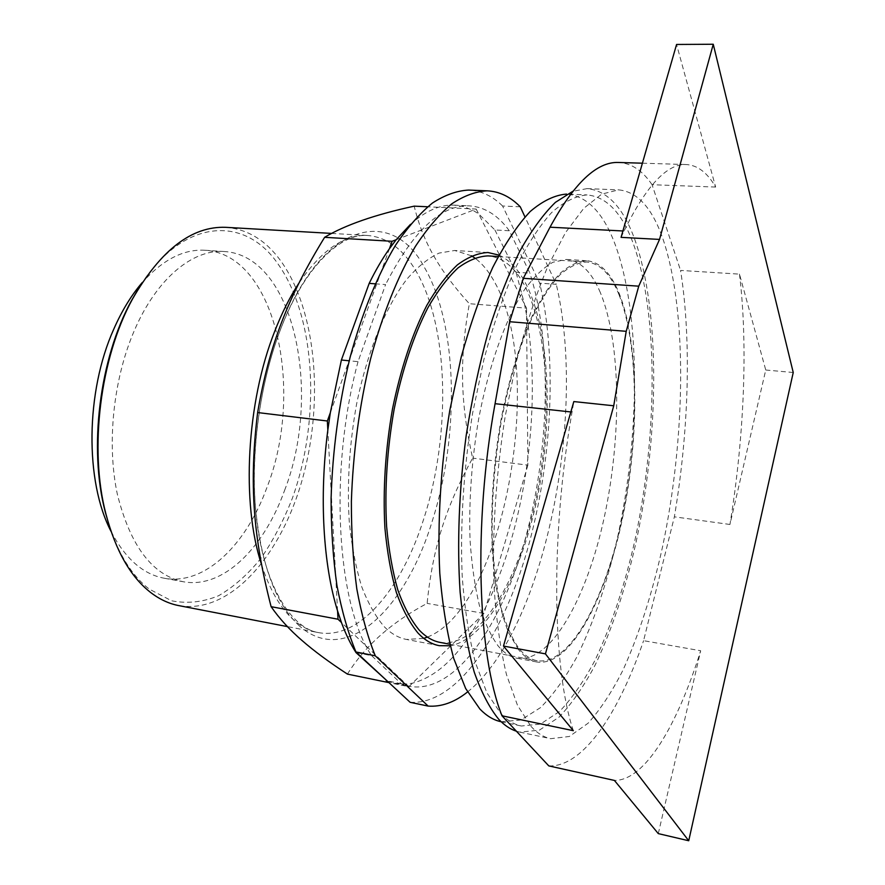 <?xml version="1.0" encoding="UTF-8"?>
<svg xmlns="http://www.w3.org/2000/svg" width="885" height="885" viewBox="0 0 885 885"><rect width="100%" height="100%" fill="white"/><g stroke="black" fill="none" stroke-linecap="round" stroke-linejoin="round"><path stroke-width="0.66" stroke-dasharray="4.42 3.32" d="M573.336 730.678C552.528 669.436 550.271 536.376 572.031 412.089L573.823 401.569M658.296 833.615L700.677 650.752C677.467 724.859 645.065 780.802 614.4 780.426M739.484 274.129C748.179 345.648 744.042 437.876 729.948 524.473L765.746 370.019L739.484 274.129L680.576 270.434C691.716 340.869 688.729 431.736 674.37 516.829L643.583 640.674L700.677 650.752M621.071 237.357L624.047 231.029C646.227 185.927 666.881 163.758 685.986 164.533C697.457 165.086 707.347 172.597 715.633 187.067L676.571 44.46M440.144 642.41C477.502 648.24 516.198 585.593 534.131 507.348C552.163 428.904 550.061 337.738 526.033 288.344C516.032 268.122 503.333 257.303 487.956 255.887M548.811 765.912C583.204 767.262 618.715 713.166 643.583 640.674M729.948 524.473L674.37 516.829M793.237 372.508L765.746 370.019M715.633 187.067L652.068 184.711L680.576 270.434M652.068 184.711C642.665 170.772 631.669 163.371 619.08 162.486M619.124 294.982C610.816 274.306 599.953 263.299 586.534 261.982C578.027 262.535 569.177 266.816 559.973 274.815C550.713 285.003 541.675 298.809 532.836 316.233C519.727 345.36 509.196 380.462 501.253 421.537C494.261 463.331 491.297 503.698 492.37 542.638C493.852 567.097 496.739 588.857 501.043 607.906C506.054 625.042 512.039 638.605 519.019 648.572C524.683 655.519 530.746 659.579 537.217 660.741C569.851 665.597 604.754 600.24 621.867 519.672C639.058 438.883 639.058 345.515 619.124 294.982M530.878 726.231C537.151 733.134 543.755 737.282 550.691 738.687L569.343 736.486L588.071 723.233C600.362 709.549 612.022 691.804 623.051 669.978C639.081 634.445 652.245 593.392 662.544 546.83C685.311 439.015 687.612 314.275 663.684 241.14C652.931 208.838 637.886 191.735 618.571 189.855L601.711 194.136L583.823 208.263L565.548 232.545L547.671 266.739C536.199 294.163 525.856 325.459 516.63 360.604L505.18 416.404C495.921 474.559 492.093 533.732 494.007 586.357C496.286 619.909 500.434 649.302 506.463 674.536L517.504 705.334L530.878 726.231M518.665 649.822L508.665 632.852C502.813 618.084 498.2 600.052 494.815 578.724C489.206 533.799 491.219 476.285 500.722 421.337C508.72 379.986 519.318 344.641 532.516 315.303C541.41 297.758 550.514 283.853 559.829 273.598C569.088 265.544 578.005 261.241 586.567 260.677C600.096 262.015 611.048 273.111 619.411 293.975C639.457 344.885 639.435 438.816 622.133 520.081C604.92 601.114 569.796 666.914 536.929 662.013C530.436 660.841 524.351 656.781 518.665 649.822M516.398 731.209L519.794 732.116L539.352 730.169L558.922 717.248C571.732 703.818 583.857 686.329 595.284 664.801C611.867 629.689 625.418 589.067 635.917 542.914C659.071 436.04 660.542 312.173 634.811 239.581C623.25 207.51 607.32 190.529 587.02 188.627L572.816 191.293M600.362 292.625C591.634 271.85 580.294 260.787 566.356 259.438L552.937 262.248C543.578 267.547 534.153 276.596 524.672 289.417C505.877 318.058 488.929 364.753 478.685 418.815C471.628 460.598 468.751 500.965 470.046 539.916C471.694 564.398 474.791 586.169 479.338 605.24C484.615 622.409 490.887 635.994 498.166 645.995C504.041 652.953 510.335 657.035 517.028 658.241C550.901 663.352 586.821 598.116 604.212 517.559C621.69 436.77 621.27 343.291 600.362 292.625M500.667 713.387C507.238 720.346 514.152 724.561 521.398 726.01L540.447 724.085L559.541 711.463C572.053 698.342 583.89 681.251 595.063 660.199C611.269 625.861 624.522 586.091 634.788 540.879C657.433 436.194 658.761 314.861 633.505 244.216C622.221 213.208 606.745 196.78 587.076 194.921C575.759 195.862 563.933 201.747 551.598 212.588C539.153 226.394 526.962 245.178 515.037 268.918C503.499 295.336 493.144 325.47 483.962 359.31L472.634 413.052C463.563 469.083 460.001 526.177 462.247 577.097C464.758 609.599 469.161 638.14 475.444 662.71L486.894 692.8L500.667 713.387M501.164 721.751L520.933 720.003L540.547 707.591C553.379 694.636 565.504 677.711 576.92 656.836C593.492 622.774 606.977 583.27 617.365 538.334C640.264 434.247 641.061 313.467 614.666 243.165C602.962 212.511 587.043 196.149 566.931 194.103L587.076 194.921M111.045 531.398C125.349 558.734 143.105 574.354 164.322 578.248C204.756 585.704 246.052 544.928 266.816 487.79C304.849 391.878 276.485 254.272 204.889 250.245C183.538 249.006 162.652 259.781 142.242 282.547M284.583 490.401C322.284 393.836 294.749 255.5 224.182 251.517C192.908 249.039 156.523 278.454 134.177 330.924C113.203 379.554 106.609 444.027 117.34 494.217C130.294 545.923 152.297 575.106 183.339 581.755C223.197 589.1 263.984 547.926 284.583 490.401M109.474 526.586C119.154 555.172 132.374 575.991 149.123 589.034L171.601 600.793C187.343 603.847 203.008 602.154 218.606 595.727C233.795 586.877 247.9 574.42 260.909 558.369C273.078 540.669 283.532 520.723 292.26 498.543C320.912 419.213 316.31 317.184 277.492 263.243C244.57 215.63 183.195 217.378 139.531 286.828M178.958 605.639C230.697 614.467 281.474 554.939 302.626 478.365C323.932 401.613 316.576 310.967 280.877 261.031C265.81 240.289 247.435 229.049 225.752 227.323M347.429 674.105C364.985 645.884 391.546 622.31 427.123 603.382C432.842 547.063 445.885 506.917 472.601 458.109C460.465 402.952 459.182 360.151 469.338 303.71C454.658 287.614 442.965 271.96 434.247 256.738C425.408 241.616 418.716 224.746 414.191 206.15M396.181 239.724L476.207 209.059L427.676 206.78M476.207 209.059L526.52 308.157L469.338 303.71M526.52 308.157L527.869 465.156L472.601 458.109M527.869 465.156L483.984 613.438L427.123 603.382M483.984 613.438L408.848 686.716L388.957 682.634M408.848 686.716L341.444 622.498M337.572 610.949L327.837 430.033M330.326 412.731L389.422 248.729M494.914 229.989L516.021 272.215L529.916 273.144L509.306 230.753L494.914 229.989L478.619 213.816L472.922 210.32L463.674 206.636L453.95 205.143C440.022 204.535 425.541 210.929 410.496 224.336M387.32 681.107L394.81 683.331L406.082 684.072L412.465 683.187C437.953 676.406 460.797 654.126 481.02 616.336L485.976 606.701C504.992 567.197 518.344 522.084 526.033 471.362L527.814 458.53C534.208 407.598 533.799 359.83 526.586 315.237L524.528 304.23L516.021 272.215M375.218 283.82L385.583 284.583L358.027 361.666L349.21 360.792M509.306 230.753C497.912 215.11 484.526 206.802 469.138 205.84C440.807 204.8 412.952 231.04 385.583 284.583M356.777 652.743L371.623 655.674L401.314 683.762L409.7 686.395C455.642 694.128 502.072 624.843 525.823 537.062C549.607 448.739 552.328 343.457 529.916 273.144M401.314 683.762L387.022 680.831M358.027 361.666C328.468 471.218 336.997 604.82 371.623 655.674M520.269 206.813L502.58 206.006L539.706 283.156L556.278 284.306L524.96 216.913M410.131 702.303C456.627 705.201 502.271 636.923 527.139 550.614C551.974 463.64 557.572 359.819 539.706 283.156M502.58 206.006C492.68 196.204 481.65 190.906 469.459 190.109M467.534 691.981C544.518 630.142 587.186 414.567 556.278 284.306M498.985 255.112C509.959 260.101 519.252 270.301 526.852 285.722C550.05 333.601 553.158 419.899 537.494 496.839C521.829 573.58 486.993 639.025 450.244 645.784M471.495 255.798L454.669 250.488L439.082 253.088C428.307 258.143 417.554 266.861 406.823 279.24C385.65 306.918 367.098 352.141 356.489 404.622C349.298 445.177 346.909 484.471 349.321 522.482C351.799 546.399 355.903 567.739 361.622 586.489C368.138 603.404 375.749 616.878 384.433 626.89C391.402 633.848 398.781 638.03 406.569 639.457L423.76 638.362M427.389 637.089C503.963 607.088 545.802 374.178 495.368 283.499C489.46 272.27 482.579 263.741 474.703 257.922M570.836 411.956L572.031 412.089M622.907 230.974L624.047 231.029M261.506 564.508C269.648 589.609 280.257 607.973 293.344 619.633C301.276 626.635 309.617 630.95 318.368 632.587C359.498 640.375 401.79 588.514 423.661 519.196C451.096 435.188 449.326 326.311 415.496 270.19C402.664 248.674 386.656 237.103 367.474 235.476C344.287 234.337 321.388 250.289 298.776 283.355M299.373 625.894C275.335 603.647 260.599 563.026 255.168 504.03C251.097 446.947 260.832 380.528 280.667 328.999C321.598 221.316 391.856 206.05 424.07 266.805C458.231 324.596 459.813 435.951 431.946 522.062C405.463 608.814 346.256 667.567 299.373 625.894M642.41 163.194L685.986 164.533M498.244 256.517L586.534 261.982M449.868 644.247L537.217 660.741M587.02 188.627L618.571 189.855M519.794 732.116L550.691 738.687M586.567 260.677L566.356 259.438M536.929 662.013L517.028 658.241M501.308 721.784L521.398 726.01M204.889 250.245L224.182 251.517M164.322 578.248L183.339 581.755M331.521 233.408L367.474 235.476C341.92 232.855 304.894 265.246 280.49 329.541C257.336 389.433 248.53 470.223 258.298 531.586C268.089 593.392 294.218 628.759 318.368 632.587L287.426 626.602M453.95 205.143L469.138 205.84M394.81 683.331L409.7 686.395M439.347 645.685L406.569 639.457M487.967 252.513L454.669 250.488"/><path stroke-width="1.33" d="M613.736 405.784L626.215 331.322L638.749 286.176L659.535 239.415L713.255 44.25L793.237 372.508L688.729 840.75L545.448 653.871L613.736 405.784L573.823 401.569L503.488 646.05L573.336 730.678L501.994 715.799C477.712 655.066 472.955 524.86 495.058 403.693L570.836 411.956M545.448 653.871L503.488 646.05M501.994 715.799L548.811 765.912L614.4 780.426L658.296 833.615L688.729 840.75M659.535 239.415L621.071 237.357L676.571 44.46L713.255 44.25M498.244 256.517L487.956 255.887C478.221 256.329 468.198 260.378 457.877 268.033C447.533 277.801 437.511 291.065 427.831 307.825C413.527 335.846 402.31 369.653 394.146 409.268C387.088 449.58 384.566 488.62 386.601 526.387C388.792 550.138 392.531 571.323 397.819 589.93C403.87 606.723 410.972 620.075 419.125 629.987C425.729 636.923 432.732 641.061 440.144 642.41L449.868 644.247M638.749 286.176L523.312 278.299L509.649 321.72L495.058 403.693M626.215 331.322L509.649 321.72M619.08 162.486L618.294 162.464C596.789 161.645 574.033 183.228 550.016 227.202L523.312 278.299M572.816 191.293L555.393 202.366C543.434 214.026 531.586 230.277 519.849 251.13C508.377 274.505 497.801 301.619 488.133 332.472C479.194 365.04 471.882 399.401 466.174 435.575C458.961 490.224 456.937 544.441 460.123 592.176C463.143 622.553 467.844 649.181 474.216 672.036C481.374 692.38 489.615 708.21 498.93 719.527C504.505 725.357 510.324 729.262 516.398 731.209M566.577 194.081L566.577 194.081C554.917 194.999 542.759 200.829 530.115 211.581C517.36 225.277 504.904 243.906 492.735 267.458C480.986 293.665 470.466 323.556 461.173 357.142L449.768 410.474C440.675 466.085 437.267 522.758 439.801 573.369C442.522 605.672 447.168 634.058 453.74 658.517L465.654 688.508L479.924 709.073C486.673 715.998 493.753 720.224 501.164 721.751M142.242 282.547C131.4 295.125 121.942 310.602 113.855 328.954C85.502 391.712 84.883 481.495 111.045 531.398M139.531 286.828L131.367 300.812C99.529 358.724 88.467 448.219 105.26 511.961L109.474 526.586M331.521 233.408L225.752 227.323C191.835 226.04 160.771 249.913 132.551 298.942C100.138 357.905 88.854 449.193 105.946 514.085C115.647 550.702 130.515 576.81 150.561 592.419C159.621 599.377 169.079 603.78 178.958 605.639L287.426 626.602M427.676 206.78L414.191 206.15C374.875 214.69 345.017 225.089 324.618 237.313C288.366 296.431 269.206 344.63 257.635 412.554C248.928 483.63 253.221 537.239 271.109 606.679C279.45 618.637 289.694 629.866 301.851 640.353C313.887 650.884 329.087 662.135 347.429 674.105L388.957 682.634M392.088 241.295L396.181 239.724L389.422 248.729L392.088 241.295L324.618 237.313M387.022 680.831L356.002 652.588C350.604 644.169 345.747 634.136 341.444 622.498L338.015 619.223L271.109 606.679M338.015 619.223L337.572 610.949L341.444 622.498M337.572 610.949C323.224 564.851 319.076 497.259 327.837 430.033L327.35 420.994L257.635 412.554M327.35 420.994L330.326 412.731L327.837 430.033M410.496 224.336L396.181 239.724M386.269 680.676L387.32 681.107M349.21 360.792L341.389 360.007L330.326 412.731M341.389 360.007L369.189 283.377L375.218 283.82M389.422 248.729C382.353 258.719 375.616 270.268 369.189 283.377M356.002 652.588L356.777 652.743M428.141 706.086L410.131 702.303L355.958 651.98L375.251 655.785L428.141 706.086C441.405 707.026 454.536 702.325 467.534 691.981M469.459 190.109L468.63 190.076C456.948 190.673 444.889 194.988 432.444 203.03C419.933 213.285 407.631 227.357 395.54 245.222C377.806 274.582 362.087 312.958 350.106 357.274C338.878 403.394 332.539 450.465 331.09 498.476C331.134 529.407 333.081 558.391 336.919 585.394C341.765 610.827 348.115 633.018 355.958 651.98M524.96 216.913L520.269 206.813C510.402 196.736 499.35 191.403 487.115 190.828C475.688 191.448 463.873 195.806 451.66 203.915C439.369 214.247 427.278 228.418 415.386 246.417C397.907 275.987 382.375 314.651 370.483 359.288C359.332 405.75 352.96 453.131 351.378 501.463C351.323 532.593 353.137 561.743 356.81 588.901C361.478 614.467 367.618 636.758 375.251 655.785M450.244 645.784L439.347 645.685C431.869 644.324 424.789 640.154 418.129 633.195C409.821 623.162 402.575 609.621 396.391 592.574C390.993 573.668 387.165 552.14 384.909 527.98C382.818 489.56 385.362 449.812 392.531 408.737C400.828 368.403 412.244 333.955 426.802 305.413C436.659 288.344 446.848 274.837 457.368 264.903C467.877 257.104 478.077 252.977 487.967 252.513L498.985 255.112M423.76 638.362L427.389 637.089M474.703 257.922L471.495 255.798M550.016 227.202L622.907 230.974M298.776 283.355C289.871 296.984 281.873 312.914 274.781 331.156C246.439 402.376 241.162 503.222 261.506 564.508M618.294 162.464L642.41 163.194M105.26 511.961L105.946 514.085M131.367 300.812L132.551 298.942M468.63 190.076L487.115 190.828"/></g></svg>
